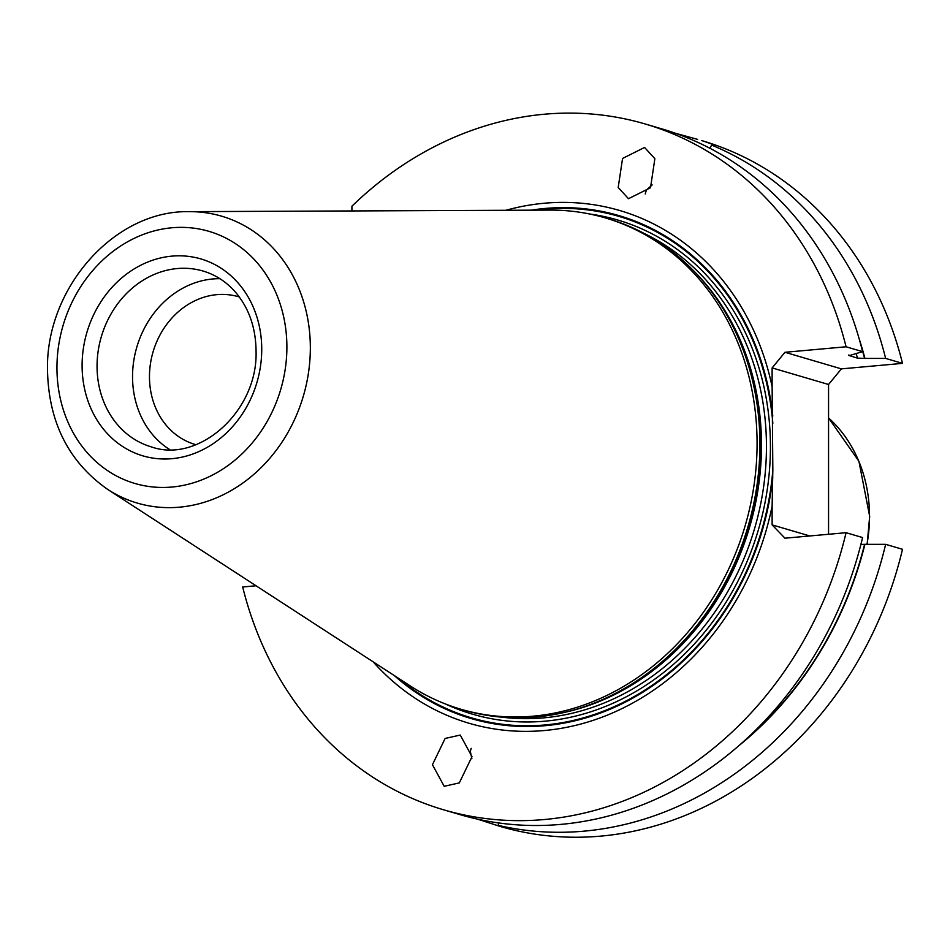 <?xml version="1.0" encoding="UTF-8"?>
<svg xmlns="http://www.w3.org/2000/svg" width="950" height="950" viewBox="0 0 950 950"><rect width="100%" height="100%" fill="white"/><g stroke="black" fill="none" stroke-linecap="round" stroke-linejoin="round"><path stroke-width="1.43" d="M739.67 745.026A339.993 293.55 -73.6 0 0 864.916 544.326L885.637 544.338L902.5 549.29A357.414 308.596 106.4 0 1 500.009 826.381L477.553 819.137M828.554 534.28L828.554 384.489L841.391 368.873L902.5 363.375A357.414 308.596 106.4 0 0 701.599 140.553L704.401 141.455C716.169 145.552 718.616 146.775 711.728 145.136A357.414 308.596 106.4 0 1 885.637 358.411L902.5 363.375M256.049 585.77L242.678 586.981A357.414 308.596 -73.6 0 0 443.591 809.792A357.414 308.596 -73.6 0 0 846.07 532.701L862.588 537.558A357.414 308.596 -73.6 0 1 460.097 814.649L443.591 809.792M645.169 123.975A357.414 308.596 -73.6 0 1 846.07 346.786L862.588 351.642A357.414 308.596 -73.6 0 0 661.675 128.82L645.169 123.975A357.414 308.596 -73.6 0 0 351.916 206.209L351.916 210.947M885.637 544.338A357.414 308.596 106.4 0 1 498.346 825.408L502.218 826.738L496.054 825.217M675.391 133.261L697.633 139.389M715.766 145.968L711.728 145.136L709.709 148.164M862.588 351.642L849.098 355.68A334.507 288.812 -73.6 0 0 848.908 354.956M848.492 355.324L857.446 358.126L864.916 358.411A339.993 293.55 -73.6 0 0 859.109 338.651M864.916 544.326L860.89 544.457M498.394 822.902L498.346 825.408M885.637 358.411L864.916 358.411M846.07 532.701L784.961 538.199L772.124 524.887L772.124 506.065A267.211 230.708 106.4 0 1 604.604 716.217A267.211 230.708 106.4 0 1 373.184 661.865M846.07 346.786L784.961 352.284L772.124 367.911L772.124 386.733A267.211 230.708 106.4 0 0 505.911 210.283M460.251 735.062L445.122 738.459L432.452 764.714L444.184 786.303L459.313 782.907L471.996 756.651L460.251 735.062M628.496 198.704L650.512 187.72L654.871 158.674L644.575 147.464L622.559 158.448L618.201 187.494L628.496 198.704M772.124 524.887L809.816 535.966M772.124 506.065L772.837 469.965L772.124 386.733M828.554 384.489L772.124 367.911M568.955 711.289L571.247 710.695A254.695 219.901 106.4 0 0 761.199 445.063A254.695 219.901 -73.6 0 0 698.891 276.391L697.288 274.645A256.061 221.077 -73.6 0 1 759.917 444.232A256.061 221.077 106.4 0 1 568.955 711.289A256.061 221.077 106.4 0 1 463.647 710.042L460.809 709.211A256.061 221.077 -73.6 0 0 757.079 443.389A256.061 221.077 -73.6 0 0 605.233 217.882A256.061 221.077 -73.6 0 0 549.991 210.092L189.418 211.648C114.237 209.926 45.493 288.42 47.5 370.358C48.652 422.418 68.744 462.116 107.766 489.464A149.518 129.093 -73.6 0 0 241.68 483.859A149.518 129.093 -73.6 0 0 310.341 347.866A149.518 129.093 -73.6 0 0 189.418 211.648M697.288 274.645A256.061 221.077 -73.6 0 0 608.071 218.714L605.233 217.882M107.766 489.464L410.151 685.864A256.061 221.077 -73.6 0 0 460.809 709.211M169.694 449.576A91.651 79.123 106.4 0 1 132.537 376.616A91.651 79.123 -73.6 0 1 219.913 278.694M239.317 296.982A76.986 66.464 -73.6 0 0 238.533 296.744A76.986 66.464 -73.6 0 0 149.471 376.663A76.986 66.464 106.4 0 0 195.118 444.469A76.986 66.464 106.4 0 0 195.902 444.695M645.228 193.99L646.404 190.071L652.139 184.906M471.865 758.729L470.333 751.414L471.164 748.327M841.391 368.873L784.961 352.284M866.97 544.326A137.536 118.75 106.4 0 0 869.523 516.254A137.536 118.75 -73.6 0 0 828.554 417.941M857.446 358.126A334.507 288.812 -73.6 0 0 856.128 353.329M864.607 544.35A339.637 293.241 106.4 0 1 746.273 739.1M861.46 347.213A339.637 293.241 106.4 0 1 864.607 358.435M772.789 416.064A262.105 226.302 -73.6 0 0 531.204 210.176M394.392 675.628A262.105 226.302 -73.6 0 0 627.534 700.969A262.105 226.302 -73.6 0 0 772.789 477.126M772.837 423.249A261.345 225.649 -73.6 0 0 536.691 210.152M398.988 678.621A261.345 225.649 -73.6 0 0 632.783 697.359A261.345 225.649 -73.6 0 0 772.837 469.965M445.621 704.045A257.521 222.348 106.4 0 0 770.426 446.821A257.521 222.348 -73.6 0 0 589.653 213.999M501.553 717.131A254.588 219.818 106.4 0 0 766.448 446.642A254.588 219.818 -73.6 0 0 643.779 233.261M692.93 270.073A254.588 219.818 -73.6 0 1 761.472 445.17A254.588 219.818 106.4 0 1 562.804 712.773M56.953 367.745A131.385 113.43 -73.6 0 0 171.914 487.041A131.385 113.43 -73.6 0 0 286.888 347.071A131.385 113.43 -73.6 0 0 171.914 227.774A131.385 113.43 -73.6 0 0 56.953 367.745M261.737 349.327A102.647 88.623 -73.6 0 0 171.914 256.132A102.647 88.623 -73.6 0 0 82.104 365.489A102.647 88.623 -73.6 0 0 171.914 458.684A102.647 88.623 -73.6 0 0 261.737 349.327M203.086 271.047A91.651 79.123 -73.6 0 0 97.054 366.189A91.651 79.123 106.4 0 0 151.394 446.904C198.704 463.731 258.115 411.207 256.061 350.894C255.764 327.916 249.09 308.548 236.027 292.814C226.848 282.103 215.876 274.859 203.086 271.047M828.554 417.905L858.919 461.272L869.678 516.361L867.136 544.326"/></g></svg>
